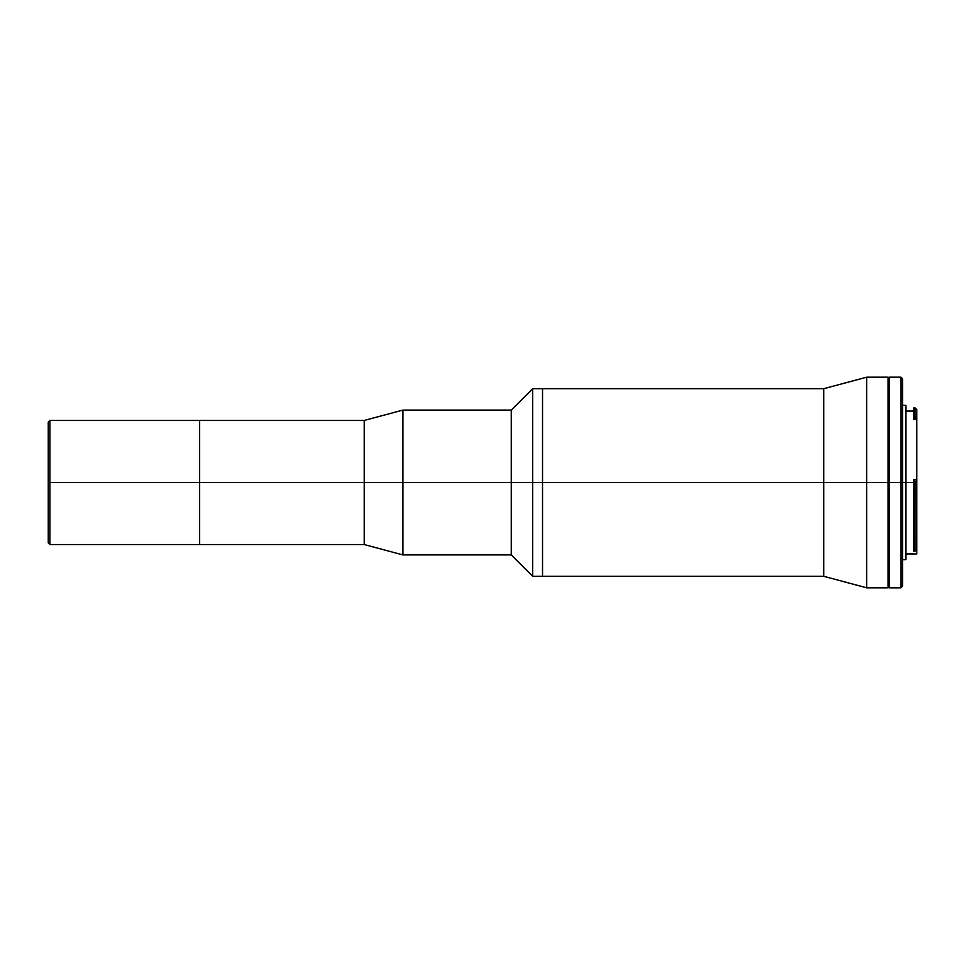 <?xml version="1.0" encoding="UTF-8"?>
<svg xmlns="http://www.w3.org/2000/svg" width="965" height="965" viewBox="0 0 965 965"><rect width="100%" height="100%" fill="white"/><g stroke="black" fill="none" stroke-linecap="round" stroke-linejoin="round"><path stroke-width="1.45" d="M913.783 417.411L913.783 416.084L915.11 416.084L915.11 407.954L915.11 416.084L916.75 417.543L913.783 418.159L913.783 417.411L916.75 417.543L916.75 409.594L915.11 407.954L913.783 407.954L913.783 416.084M916.75 548.856L916.75 553.898L916.75 549.604L915.11 551.124L915.11 482.5L915.11 551.124L916.75 549.604L916.75 482.5L915.11 482.5L915.11 481.197L913.783 481.197L913.783 479.641L916.75 479.641L916.75 419.606L913.783 419.606L913.783 418.159L916.75 418.159L916.75 419.606L913.783 419.606M889.428 377.182L889.428 587.818L900.948 587.818L900.948 482.5L900.948 587.818L902.601 586.177L902.601 378.823L900.948 377.182L889.428 377.182L889.428 482.5L900.948 482.5L900.948 377.182L900.948 482.5L913.783 482.5L905.894 482.5L905.894 405.324L902.601 405.324M902.601 586.177L902.601 482.5L888.114 482.5L889.428 482.5L889.428 587.818M905.894 405.324L905.894 559.676L905.894 482.5L902.601 482.5L902.601 378.823M915.11 551.124L913.783 551.124L915.11 551.124M913.783 479.641L916.75 479.641L916.75 481.221L915.11 481.197L915.11 482.5L916.75 482.5L916.75 481.221L913.783 481.197L913.783 551.124M916.75 549.604L916.629 481.221M916.75 481.221L916.75 409.594M511.257 482.5L511.257 410.089L511.257 482.5L532.656 482.5L532.656 388.702L532.656 482.5L542.535 482.5L542.535 388.702L542.535 482.5L542.535 388.702L542.535 482.5L532.656 482.5L532.656 576.298L532.656 482.5L511.257 482.5L511.257 554.911L511.257 482.5L402.912 482.5L511.257 482.5M888.114 377.182L888.114 587.818L888.114 482.5L866.715 482.5L866.715 587.818L866.715 482.5L823.736 482.5L888.114 482.5L888.114 377.182L866.715 377.182L866.715 482.5L866.715 377.182L823.736 388.702L823.736 482.5L542.535 482.5L542.535 576.298L542.535 482.5L542.535 576.298L542.535 482.5L823.736 482.5L823.736 388.702L532.656 388.702L511.257 410.089L402.912 410.089L402.912 482.5L402.912 410.089L364.215 420.463L364.215 482.5L402.912 482.5L364.215 482.5L364.215 420.463L199.646 420.463L199.646 482.5L364.215 482.5L199.646 482.5L199.646 544.537L199.646 420.463L199.646 482.5L199.646 420.463L49.891 420.463L49.891 482.5L49.891 420.463L48.25 422.103L48.25 482.5L199.646 482.5L49.891 482.5L49.891 544.537L49.891 482.5L48.25 482.5L48.25 542.897L48.25 422.103M888.114 587.818L866.715 587.818L823.736 576.298L823.736 482.5L823.736 576.298L532.656 576.298L511.257 554.911L402.912 554.911L402.912 482.5L402.912 554.911L364.215 544.537L364.215 482.5L364.215 544.537L49.891 544.537L48.25 542.897M913.783 411.078L905.894 411.078M889.428 552.945L888.114 553.174M905.894 559.676L902.601 559.676M889.428 412.055L888.114 411.826M916.75 553.922L905.894 553.922"/></g></svg>
